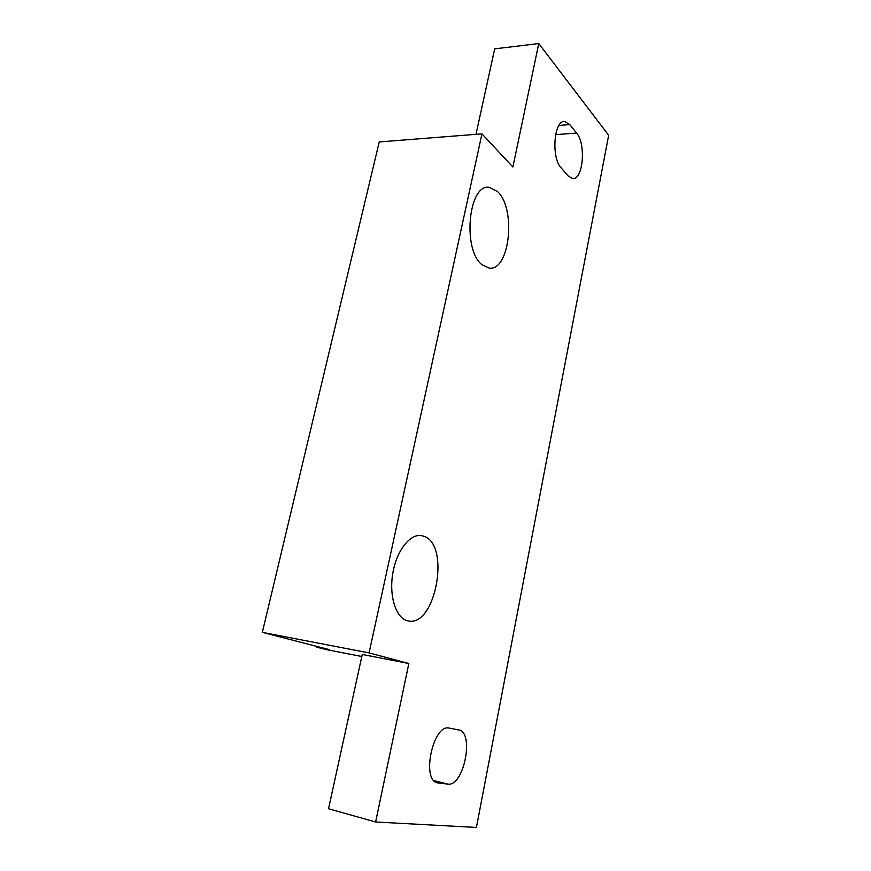 <?xml version="1.0" encoding="UTF-8"?>
<svg xmlns="http://www.w3.org/2000/svg" width="871" height="871" viewBox="0 0 871 871"><rect width="100%" height="100%" fill="white"/><g stroke="black" fill="none" stroke-linecap="round" stroke-linejoin="round"><path stroke-width="1.31" d="M424.515 536.503L421.52 535.611C410.187 533.52 396.828 550.265 392.908 572.693C388.858 595.078 395.467 617.158 406.735 620.533L408.194 620.903C435.282 627.468 450.547 545.943 424.515 536.503M497.537 191.555L489.175 187.298C468.413 183.65 462.229 249.923 482.033 264.762L489.186 268.094C509.764 271.349 516.47 208.768 497.537 191.555M458.527 729.887L458.69 729.92C474.695 732.097 463.905 786.916 447.803 784.096L437.623 782.898C420.835 780.394 433.29 723.278 449.327 728.134L458.527 729.887M408.847 663.495L369.086 652.912L481.946 133.862L512.888 167.003L538.768 43.55L608.666 135.277L476.415 827.45L375.63 821.995L328.53 808.745L362.271 654.459L408.847 663.495L375.63 821.995M576.591 133.056L569.776 124.586L564.702 121.483C553.945 119.741 551.027 157.629 561.142 167.863L568.11 175.92L572.65 178.555C583.124 180.155 586.248 143.889 576.591 133.056L555.578 134.646M538.768 43.55L494.684 48.863L475.991 134.33M481.946 133.862L379.233 141.94L262.334 632.368L329.292 649.614L316.761 647.164L325.591 649.439L361.824 656.505M369.086 652.912L262.334 632.368M316.924 646.424L316.761 647.164M447.803 784.096L433.91 780.59M438.363 783.029L436.719 782.615M569.776 124.586L558.888 125.457M420.671 535.502L421.52 535.611M487.096 187.407L489.175 187.298M564.702 121.483L563.635 121.57"/></g></svg>
